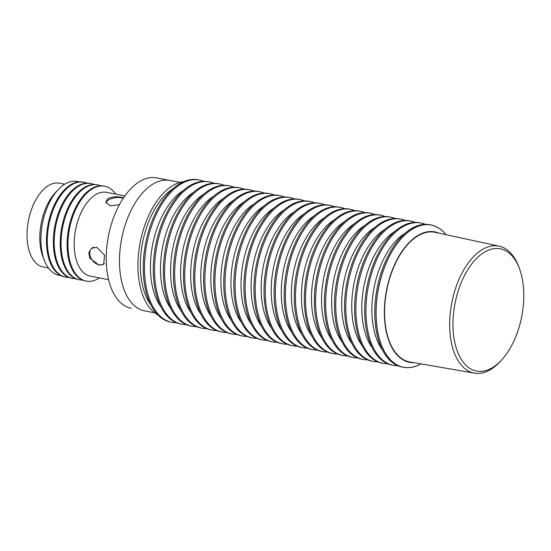 <?xml version="1.0" encoding="UTF-8"?>
<svg xmlns="http://www.w3.org/2000/svg" width="551" height="551" viewBox="0 0 551 551"><rect width="100%" height="100%" fill="white"/><g stroke="black" fill="none" stroke-linecap="round" stroke-linejoin="round"><path stroke-width="0.83" d="M93.766 247.247A9.904 7.073 -127.3 0 0 91.983 248.122A9.904 7.073 -127.3 0 0 90.681 257.434A9.904 7.073 -127.3 0 0 99.146 264.831A9.904 7.073 -127.3 0 0 103.981 263.881A9.904 7.073 -127.3 0 0 104.47 263.461M123.245 198.257A9.904 4.332 -7.5 0 0 121.537 197.781A9.904 4.332 -7.5 0 0 111.233 198.677A9.904 4.332 -7.5 0 0 106.191 203.202M48.426 268.013L43.171 266.994A42.675 23.307 -79 0 1 27.55 243.184A42.675 23.307 -79 0 1 35.326 200.743A42.675 23.307 -79 0 1 59.439 183.201L64.687 184.22M60.755 275.528A47.82 26.111 -79 0 1 44.5 260.719A47.82 26.111 -79 0 1 41.497 248.625A47.82 26.111 -79 0 1 58.323 189.516A47.82 26.111 -79 0 1 62.504 185.728A47.82 26.111 -79 0 1 78.938 181.858M44.5 260.719L43.074 257.09A43.481 23.741 -79 0 1 40.347 246.097A43.481 23.741 -79 0 1 55.644 192.34L58.323 189.516M154.707 312.844L144.603 310.881A66.43 36.276 -79 0 1 120.283 273.826A66.43 36.276 -79 0 1 132.385 207.761A66.43 36.276 -79 0 1 169.928 180.452L156.684 177.877A66.43 36.276 101 0 0 136.221 183.869A66.43 36.276 101 0 0 106.309 254.128A66.43 36.276 101 0 0 131.358 308.312A66.43 36.276 -79 0 1 107.039 271.25A66.43 36.276 -79 0 1 119.14 205.186A66.43 36.276 -79 0 1 156.684 177.877L180.025 182.409M119.422 204.669L110.372 205.888L105.909 202.251L107.555 198.939C111.495 196.797 116.171 196.266 121.578 197.354L123.52 197.843M96.577 247.199L104.58 255.189L103.588 264.384L98.939 265.148L89.73 258.068L88.856 252.62L91.397 248.37L96.577 247.199M124.863 195.901L106.584 192.354A42.675 23.307 101 0 0 93.443 196.197A42.675 23.307 101 0 0 74.227 241.338A42.675 23.307 101 0 0 90.316 276.141L108.595 279.694M99.449 277.918A48.316 26.379 -79 0 1 86.231 281.093A48.316 26.379 -79 0 1 68.544 254.142A48.316 26.379 -79 0 1 89.772 190.591A48.316 26.379 -79 0 1 104.649 186.231A48.316 26.379 -79 0 1 115.717 194.124M104.649 186.231L103.788 186.066A48.316 26.379 101 0 0 88.911 190.419A48.316 26.379 101 0 0 67.683 253.977A48.316 26.379 101 0 0 85.371 280.927L86.231 281.093M82.423 280.018A48.316 26.379 -79 0 1 79.351 279.756A48.316 26.379 -79 0 1 61.664 252.806A48.316 26.379 -79 0 1 82.884 189.255A48.316 26.379 -79 0 1 97.768 184.895A48.316 26.379 -79 0 1 100.716 185.804M97.768 184.895L96.907 184.73A48.316 26.379 101 0 0 82.03 189.083A48.316 26.379 101 0 0 60.803 252.64A48.316 26.379 101 0 0 78.49 279.591L79.351 279.756M75.542 278.682A48.316 26.379 -79 0 1 72.47 278.42A48.316 26.379 -79 0 1 54.783 251.47A48.316 26.379 -79 0 1 76.004 187.919A48.316 26.379 -79 0 1 90.881 183.559A48.316 26.379 -79 0 1 93.835 184.468M90.881 183.559L90.027 183.393A48.316 26.379 101 0 0 75.143 187.746A48.316 26.379 101 0 0 53.922 251.304A48.316 26.379 101 0 0 71.609 278.255L72.47 278.42M68.661 277.346A48.316 26.379 -79 0 1 65.583 277.084A48.316 26.379 -79 0 1 47.896 250.133A48.316 26.379 -79 0 1 69.123 186.582A48.316 26.379 -79 0 1 84 182.223A48.316 26.379 -79 0 1 86.948 183.132M84 182.223L83.139 182.057A48.316 26.379 101 0 0 68.262 186.41A48.316 26.379 101 0 0 47.042 249.968A48.316 26.379 101 0 0 64.729 276.919L65.583 277.084M413.911 362.661A66.43 36.276 -79 0 1 385.183 325.248A66.43 36.276 -79 0 1 399.055 256.001A66.43 36.276 -79 0 1 439.044 233.197M445.986 234.692A72.388 39.527 101 0 0 408.766 231.599A72.388 39.527 101 0 0 376.967 326.826A72.388 39.527 101 0 0 420.909 363.874M420.978 363.88A72.47 39.576 -79 0 1 403.415 367.276A72.47 39.576 -79 0 1 376.884 326.853A72.47 39.576 -79 0 1 408.725 231.523A72.47 39.576 -79 0 1 431.04 224.987A72.47 39.576 -79 0 1 446.055 234.705M403.415 367.276L402.161 367.035A72.47 39.576 -79 0 1 375.63 326.605A72.47 39.576 -79 0 1 407.464 231.275A72.47 39.576 -79 0 1 429.78 224.746L431.04 224.987M397.843 365.719A72.47 39.576 -79 0 1 393.352 365.32A72.47 39.576 -79 0 1 366.022 306.218A72.47 39.576 -79 0 1 398.655 229.567A72.47 39.576 -79 0 1 420.971 223.031A72.47 39.576 -79 0 1 425.289 224.347M393.352 365.32L392.092 365.079A72.47 39.576 -79 0 1 364.769 305.977A72.47 39.576 -79 0 1 397.395 229.319A72.47 39.576 -79 0 1 419.717 222.79L420.971 223.031M382.373 349.837A66.43 36.276 -79 0 1 373.564 290.494A66.43 36.276 -79 0 1 401.872 235.435A66.43 36.276 -79 0 1 404.999 233.287M387.78 363.763A72.47 39.576 -79 0 1 383.282 363.371A72.47 39.576 -79 0 1 355.96 304.262A72.47 39.576 -79 0 1 388.593 227.611A72.47 39.576 -79 0 1 410.908 221.082A72.47 39.576 -79 0 1 415.22 222.39M383.282 363.371L382.029 363.123A72.47 39.576 -79 0 1 354.699 304.021A72.47 39.576 -79 0 1 387.332 227.37A72.47 39.576 -79 0 1 409.648 220.834L410.908 221.082M372.311 347.881A66.43 36.276 -79 0 1 363.495 288.538A66.43 36.276 -79 0 1 391.809 233.486A66.43 36.276 -79 0 1 394.936 231.33M377.71 361.807A72.47 39.576 -79 0 1 373.22 361.415A72.47 39.576 -79 0 1 345.89 302.313A72.47 39.576 -79 0 1 378.523 225.655A72.47 39.576 -79 0 1 400.839 219.126A72.47 39.576 -79 0 1 405.157 220.441M373.22 361.415L371.959 361.167A72.47 39.576 -79 0 1 344.637 302.065A72.47 39.576 -79 0 1 377.263 225.414A72.47 39.576 -79 0 1 399.585 218.885L400.839 219.126M362.241 345.932A66.43 36.276 -79 0 1 353.432 286.582A66.43 36.276 -79 0 1 381.74 231.53A66.43 36.276 -79 0 1 384.867 229.381M367.648 359.858A72.47 39.576 -79 0 1 363.15 359.459A72.47 39.576 -79 0 1 335.828 300.357A72.47 39.576 -79 0 1 368.461 223.706A72.47 39.576 -79 0 1 390.776 217.17A72.47 39.576 -79 0 1 395.088 218.485M363.15 359.459L361.897 359.218A72.47 39.576 -79 0 1 334.567 300.109A72.47 39.576 -79 0 1 367.2 223.458A72.47 39.576 -79 0 1 389.516 216.929L390.776 217.17M352.179 343.976A66.43 36.276 -79 0 1 343.363 284.633A66.43 36.276 -79 0 1 371.677 229.574A66.43 36.276 -79 0 1 374.804 227.425M357.578 357.902A72.47 39.576 -79 0 1 353.088 357.509A72.47 39.576 -79 0 1 325.758 298.401A72.47 39.576 -79 0 1 358.391 221.75A72.47 39.576 -79 0 1 380.707 215.221A72.47 39.576 -79 0 1 385.025 216.529M353.088 357.509L351.827 357.262A72.47 39.576 -79 0 1 324.505 298.16A72.47 39.576 -79 0 1 357.131 221.502A72.47 39.576 -79 0 1 379.453 214.973L380.707 215.221M342.109 342.019A66.43 36.276 -79 0 1 333.3 282.677A66.43 36.276 -79 0 1 361.608 227.618A66.43 36.276 -79 0 1 364.734 225.469M347.516 355.946A72.47 39.576 -79 0 1 343.018 355.553A72.47 39.576 -79 0 1 315.695 296.445A72.47 39.576 -79 0 1 348.328 219.794A72.47 39.576 -79 0 1 370.644 213.265A72.47 39.576 -79 0 1 374.955 214.58M343.018 355.553L341.765 355.305A72.47 39.576 -79 0 1 314.435 296.204A72.47 39.576 -79 0 1 347.068 219.553A72.47 39.576 -79 0 1 369.384 213.017L370.644 213.265M332.046 340.07A66.43 36.276 -79 0 1 323.23 280.721A66.43 36.276 -79 0 1 351.545 225.669A66.43 36.276 -79 0 1 354.672 223.513M337.446 353.997A72.47 39.576 -79 0 1 332.956 353.597A72.47 39.576 -79 0 1 305.626 294.496A72.47 39.576 -79 0 1 338.259 217.838A72.47 39.576 -79 0 1 360.574 211.309A72.47 39.576 -79 0 1 364.893 212.624M332.956 353.597L331.695 353.356A72.47 39.576 -79 0 1 304.372 294.248A72.47 39.576 -79 0 1 336.998 217.597A72.47 39.576 -79 0 1 359.321 211.067L360.574 211.309M321.977 338.114A66.43 36.276 -79 0 1 313.168 278.765A66.43 36.276 -79 0 1 341.475 223.713A66.43 36.276 -79 0 1 344.602 221.564M327.384 352.041A72.47 39.576 -79 0 1 322.886 351.641A72.47 39.576 -79 0 1 295.563 292.54A72.47 39.576 -79 0 1 328.196 215.889A72.47 39.576 -79 0 1 350.512 209.352A72.47 39.576 -79 0 1 354.823 210.668M322.886 351.641L321.632 351.4A72.47 39.576 -79 0 1 294.303 292.292A72.47 39.576 -79 0 1 326.936 215.641A72.47 39.576 -79 0 1 349.251 209.111L350.512 209.352M311.914 336.158A66.43 36.276 -79 0 1 303.098 276.816A66.43 36.276 -79 0 1 331.413 221.757A66.43 36.276 -79 0 1 334.54 219.608M317.314 350.085A72.47 39.576 -79 0 1 312.823 349.692A72.47 39.576 -79 0 1 285.494 290.584A72.47 39.576 -79 0 1 318.127 213.933A72.47 39.576 -79 0 1 340.442 207.403A72.47 39.576 -79 0 1 344.761 208.712M312.823 349.692L311.563 349.444A72.47 39.576 -79 0 1 284.24 290.343A72.47 39.576 -79 0 1 316.866 213.692A72.47 39.576 -79 0 1 339.189 207.155L340.442 207.403M301.845 334.202A66.43 36.276 -79 0 1 293.036 274.859A66.43 36.276 -79 0 1 321.343 219.808A66.43 36.276 -79 0 1 324.47 217.652M307.251 348.129A72.47 39.576 -79 0 1 302.754 347.736A72.47 39.576 -79 0 1 275.431 288.628A72.47 39.576 -79 0 1 308.064 211.977A72.47 39.576 -79 0 1 330.38 205.447A72.47 39.576 -79 0 1 334.691 206.763M302.754 347.736L301.5 347.488A72.47 39.576 -79 0 1 274.171 288.387A72.47 39.576 -79 0 1 306.804 211.736A72.47 39.576 -79 0 1 329.119 205.206L330.38 205.447M291.782 332.253A66.43 36.276 -79 0 1 282.966 272.903A66.43 36.276 -79 0 1 311.281 217.852A66.43 36.276 -79 0 1 314.407 215.703M297.182 346.18A72.47 39.576 -79 0 1 292.691 345.78A72.47 39.576 -79 0 1 265.362 286.678A72.47 39.576 -79 0 1 297.995 210.027A72.47 39.576 -79 0 1 320.31 203.491A72.47 39.576 -79 0 1 324.629 204.807M292.691 345.78L291.431 345.539A72.47 39.576 -79 0 1 264.108 286.43A72.47 39.576 -79 0 1 296.734 209.779A72.47 39.576 -79 0 1 319.057 203.25L320.31 203.491M281.713 330.297A66.43 36.276 -79 0 1 272.903 270.954A66.43 36.276 -79 0 1 301.211 215.896A66.43 36.276 -79 0 1 304.338 213.747M287.119 344.223A72.47 39.576 -79 0 1 282.622 343.824A72.47 39.576 -79 0 1 255.299 284.722A72.47 39.576 -79 0 1 287.932 208.071A72.47 39.576 -79 0 1 310.247 201.542A72.47 39.576 -79 0 1 314.559 202.851M282.622 343.824L281.368 343.583A72.47 39.576 -79 0 1 254.039 284.481A72.47 39.576 -79 0 1 286.672 207.823A72.47 39.576 -79 0 1 308.987 201.294L310.247 201.542M271.65 328.341A66.43 36.276 -79 0 1 262.834 268.998A66.43 36.276 -79 0 1 291.148 213.94A66.43 36.276 -79 0 1 294.275 211.791M277.05 342.267A72.47 39.576 -79 0 1 272.559 341.875A72.47 39.576 -79 0 1 245.229 282.766A72.47 39.576 -79 0 1 277.862 206.115A72.47 39.576 -79 0 1 300.178 199.586A72.47 39.576 -79 0 1 304.496 200.901M272.559 341.875L271.299 341.627A72.47 39.576 -79 0 1 243.976 282.525A72.47 39.576 -79 0 1 276.602 205.874A72.47 39.576 -79 0 1 298.924 199.338L300.178 199.586M261.58 326.385A66.43 36.276 -79 0 1 252.771 267.042A66.43 36.276 -79 0 1 281.079 211.99A66.43 36.276 -79 0 1 284.206 209.835M266.987 340.318A72.47 39.576 -79 0 1 262.49 339.919A72.47 39.576 -79 0 1 235.167 280.817A72.47 39.576 -79 0 1 267.8 204.159A72.47 39.576 -79 0 1 290.115 197.63A72.47 39.576 -79 0 1 294.427 198.945M262.49 339.919L261.236 339.678A72.47 39.576 -79 0 1 233.906 280.569A72.47 39.576 -79 0 1 266.539 203.918A72.47 39.576 -79 0 1 288.855 197.389L290.115 197.63M251.518 324.436A66.43 36.276 -79 0 1 242.702 265.086A66.43 36.276 -79 0 1 271.016 210.034A66.43 36.276 -79 0 1 274.143 207.885M256.918 338.362A72.47 39.576 -79 0 1 252.427 337.963A72.47 39.576 -79 0 1 225.097 278.861A72.47 39.576 -79 0 1 257.73 202.21A72.47 39.576 -79 0 1 280.046 195.674A72.47 39.576 -79 0 1 284.364 196.989M252.427 337.963L251.166 337.722A72.47 39.576 -79 0 1 223.844 278.613A72.47 39.576 -79 0 1 256.47 201.962A72.47 39.576 -79 0 1 278.792 195.433L280.046 195.674M241.448 322.48A66.43 36.276 -79 0 1 232.639 263.137A66.43 36.276 -79 0 1 260.947 208.078A66.43 36.276 -79 0 1 264.074 205.929M246.855 336.406A72.47 39.576 -79 0 1 242.357 336.014A72.47 39.576 -79 0 1 215.035 276.905A72.47 39.576 -79 0 1 247.668 200.254A72.47 39.576 -79 0 1 269.983 193.725A72.47 39.576 -79 0 1 274.295 195.033M242.357 336.014L241.104 335.766A72.47 39.576 -79 0 1 213.774 276.664A72.47 39.576 -79 0 1 246.407 200.013A72.47 39.576 -79 0 1 268.723 193.477L269.983 193.725M231.386 320.524A66.43 36.276 -79 0 1 222.57 261.181A66.43 36.276 -79 0 1 250.884 206.122A66.43 36.276 -79 0 1 254.011 203.973M236.785 334.45A72.47 39.576 -79 0 1 232.295 334.058A72.47 39.576 -79 0 1 204.965 274.949A72.47 39.576 -79 0 1 237.598 198.298A72.47 39.576 -79 0 1 259.914 191.769A72.47 39.576 -79 0 1 264.232 193.084M232.295 334.058L231.034 333.81A72.47 39.576 -79 0 1 203.712 274.708A72.47 39.576 -79 0 1 236.338 198.057A72.47 39.576 -79 0 1 258.66 191.521L259.914 191.769M221.316 318.574A66.43 36.276 -79 0 1 212.507 259.225A66.43 36.276 -79 0 1 240.815 204.173A66.43 36.276 -79 0 1 243.941 202.017M226.723 332.501A72.47 39.576 -79 0 1 222.225 332.101A72.47 39.576 -79 0 1 194.902 273A72.47 39.576 -79 0 1 227.535 196.349A72.47 39.576 -79 0 1 249.851 189.813A72.47 39.576 -79 0 1 254.163 191.128M222.225 332.101L220.972 331.86A72.47 39.576 -79 0 1 193.642 272.752A72.47 39.576 -79 0 1 226.275 196.101A72.47 39.576 -79 0 1 248.591 189.572L249.851 189.813M211.253 316.618A66.43 36.276 -79 0 1 202.437 257.269A66.43 36.276 -79 0 1 230.752 202.217A66.43 36.276 -79 0 1 233.879 200.068M216.653 330.545A72.47 39.576 -79 0 1 212.163 330.145A72.47 39.576 -79 0 1 184.833 271.044A72.47 39.576 -79 0 1 217.466 194.393A72.47 39.576 -79 0 1 239.781 187.857A72.47 39.576 -79 0 1 244.1 189.172M212.163 330.145L210.902 329.904A72.47 39.576 -79 0 1 183.579 270.796A72.47 39.576 -79 0 1 216.206 194.145A72.47 39.576 -79 0 1 238.528 187.615L239.781 187.857M201.184 314.662A66.43 36.276 -79 0 1 192.375 255.32A66.43 36.276 -79 0 1 220.682 200.261A66.43 36.276 -79 0 1 223.809 198.112M206.591 328.589A72.47 39.576 -79 0 1 202.093 328.196A72.47 39.576 -79 0 1 174.77 269.088A72.47 39.576 -79 0 1 207.403 192.437A72.47 39.576 -79 0 1 229.719 185.907A72.47 39.576 -79 0 1 234.03 187.216M202.093 328.196L200.84 327.948A72.47 39.576 -79 0 1 173.51 268.847A72.47 39.576 -79 0 1 206.143 192.196A72.47 39.576 -79 0 1 228.458 185.659L229.719 185.907M191.121 312.706A66.43 36.276 -79 0 1 182.305 253.364A66.43 36.276 -79 0 1 210.62 198.312A66.43 36.276 -79 0 1 213.747 196.156M196.521 326.633A72.47 39.576 -79 0 1 192.03 326.24A72.47 39.576 -79 0 1 164.701 267.139A72.47 39.576 -79 0 1 197.334 190.481A72.47 39.576 -79 0 1 219.656 183.951A72.47 39.576 -79 0 1 223.968 185.267M192.03 326.24L190.77 325.992A72.47 39.576 -79 0 1 163.447 266.891A72.47 39.576 -79 0 1 196.073 190.24A72.47 39.576 -79 0 1 218.396 183.71L219.656 183.951M181.052 310.757A66.43 36.276 -79 0 1 172.243 251.408A66.43 36.276 -79 0 1 200.55 196.356A66.43 36.276 -79 0 1 203.677 194.207M186.458 324.684A72.47 39.576 -79 0 1 181.961 324.284A72.47 39.576 -79 0 1 154.638 265.183A72.47 39.576 -79 0 1 187.271 188.532A72.47 39.576 -79 0 1 209.587 181.995A72.47 39.576 -79 0 1 213.898 183.311M181.961 324.284L180.707 324.043A72.47 39.576 -79 0 1 153.378 264.935A72.47 39.576 -79 0 1 186.011 188.284A72.47 39.576 -79 0 1 208.326 181.754L209.587 181.995M170.989 308.801A66.43 36.276 -79 0 1 162.173 249.458A66.43 36.276 -79 0 1 190.488 194.4A66.43 36.276 -79 0 1 193.615 192.251M176.389 322.728A72.47 39.576 -79 0 1 171.898 322.328A72.47 39.576 -79 0 1 144.569 263.226A72.47 39.576 -79 0 1 177.202 186.575A72.47 39.576 -79 0 1 199.524 180.046A72.47 39.576 -79 0 1 203.836 181.355M171.898 322.328L170.638 322.087A72.47 39.576 -79 0 1 143.315 262.985A72.47 39.576 -79 0 1 175.941 186.328A72.47 39.576 -79 0 1 198.264 179.798L199.524 180.046M160.92 306.845A66.43 36.276 -79 0 1 152.11 247.502A66.43 36.276 -79 0 1 180.418 192.444A66.43 36.276 -79 0 1 183.545 190.295M150.857 304.896A66.43 36.276 -79 0 1 142.041 245.546A66.43 36.276 -79 0 1 170.355 190.494A66.43 36.276 -79 0 1 173.482 188.339M183.772 181.665A68.889 37.613 101 0 0 169.047 188.105A68.889 37.613 101 0 0 138.397 255.189A68.889 37.613 101 0 0 157.903 314.931M519.4 268.509L518.649 266.526A64.667 35.312 101 0 0 499.151 246.166A64.667 35.312 101 0 0 462.379 272.373A64.667 35.312 101 0 0 450.436 336.978A64.667 35.312 101 0 0 474.507 373.123A64.667 35.312 101 0 0 500.205 361.539L501.637 359.975A62.249 33.99 101 0 0 523.037 283.558A62.249 33.99 101 0 0 519.4 268.509A62.249 33.99 101 0 0 476.043 258.949A62.249 33.99 101 0 0 453.735 336.33A62.249 33.99 101 0 0 501.637 359.975M499.151 246.166L435.145 232.35A66.03 36.056 101 0 0 397.595 259.108A66.03 36.056 101 0 0 385.404 325.076A66.03 36.056 101 0 0 409.985 361.986L474.507 373.123M92.616 247.64L91.983 248.122M104.387 263.571L103.981 263.881"/></g></svg>
